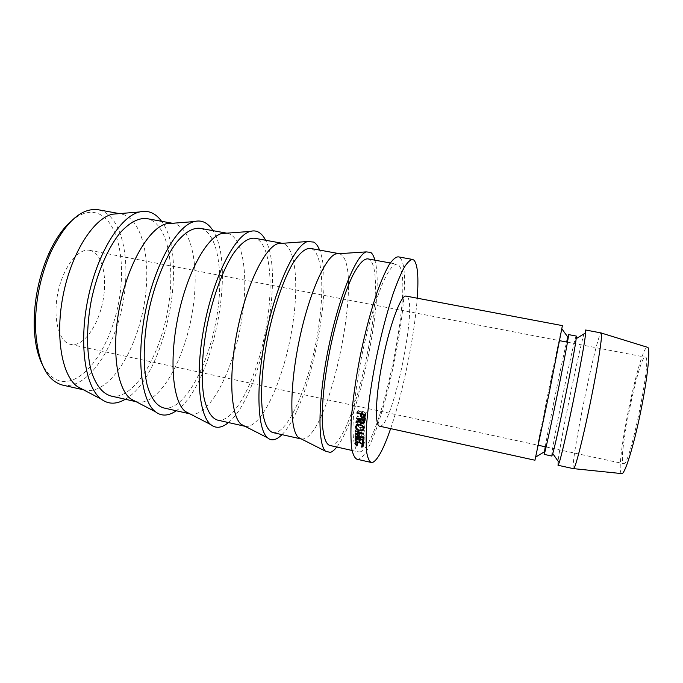 <?xml version="1.0" encoding="UTF-8"?>
<svg xmlns="http://www.w3.org/2000/svg" width="683" height="683" viewBox="0 0 683 683"><rect width="100%" height="100%" fill="white"/><g stroke="black" fill="none" stroke-linecap="round" stroke-linejoin="round"><path stroke-width="0.51" stroke-dasharray="3.42 2.56" d="M71.16 221.138C80.842 213.011 89.823 210.492 98.104 213.583C118.731 221.676 126.56 263.587 118.338 304.294C110.339 345.043 86.997 381.174 64.748 381.507C55.545 381.481 47.972 375.641 42.022 363.988M62.443 385.058L67.156 385.554C90.199 384.99 114.257 347.374 122.556 305.122C131.085 262.912 123.153 219.371 101.878 210.782L98.198 209.741M623.314 463.501L623.622 463.68C629.367 468.948 652.692 354.571 645.341 357.166L645.111 357.166C638.537 357.354 617.62 459.428 623.314 463.501M90.754 250.576L89.789 250.345C78.263 247.75 63.049 267.138 57.884 292.828C52.574 318.483 58.986 342.277 70.605 344.403L72.074 344.616C84.333 345.538 98.19 325.296 102.843 301.493C107.658 277.725 102.535 253.999 90.754 250.576M83.224 389.669L89.388 390.574C111.474 389.754 134.875 351.779 143.234 309.331C151.797 266.925 144.642 223.315 124.34 214.872L119.124 213.634M125.279 399.248C165.192 376.649 189.456 257.713 161.572 221.292M110.731 395.961L115.009 396.353C135.985 395.244 158.61 356.859 167.028 314.18C175.651 271.544 169.375 227.857 150.226 219.593L146.905 218.62M135.968 401.63L140.937 402.21C160.77 400.801 182.609 361.999 191.095 319.081C199.769 276.205 194.407 232.459 176.427 224.374L172.338 223.29M176.24 410.756C212.234 386.877 236.736 266.72 212.976 230.658M163.408 407.862L167.198 408.135C185.853 406.428 206.881 367.189 215.435 324.041C224.152 280.926 219.73 237.103 202.953 229.206L200.025 228.301M189.891 413.838L193.776 414.137C211.235 412.114 231.435 372.448 240.049 329.061C248.825 285.699 245.359 241.808 229.812 234.107L227.097 233.227M228.446 422.555C260.308 397.335 285.067 275.932 265.627 240.254M217.416 420.062L220.694 420.216C236.907 417.868 256.262 377.759 264.944 334.132C273.781 290.531 271.288 246.572 257.004 239.059L254.503 238.222M245.043 426.303L247.946 426.363C262.895 423.691 281.379 383.137 290.13 339.263C299.017 295.415 297.523 251.395 284.546 244.079L282.369 243.302M281.942 434.636C309.467 408.024 334.491 285.349 319.584 250.089M272.807 432.57L275.548 432.595C289.191 429.581 306.787 388.576 315.606 344.454C324.553 300.358 324.075 256.27 312.43 249.167L310.372 248.407M301.459 439.024L303.5 438.904C330.487 433.568 363.962 267.685 340.68 254.315L339.255 253.692M336.779 447.024C359.745 418.961 385.033 294.979 374.89 260.163M329.641 445.41L331.81 445.299C355.732 439.178 389.438 272.406 369.29 259.531L367.693 258.848M360.487 451.77C381.259 444.846 415.196 277.178 398.266 264.816L396.917 264.176C393.34 264.15 388.806 269.99 383.342 281.703C376.034 298.582 368.052 325.663 361.99 354.844C356.142 384.077 352.872 412.122 352.991 430.512C353.435 443.429 355.314 450.575 358.618 451.95L360.487 451.77M356.876 459.198L359.036 458.942C381.515 450.387 417.612 272.013 399.717 257.611L398.146 256.825M390.633 428.608C403.004 392.623 414.521 336.147 417.228 298.198M379.628 426.201L380.465 426.158C393.468 424.015 418.209 301.818 406.726 296.328L406.154 296.106M534.951 460.222L535.404 457.243C538.452 439.937 557.678 345.658 561.657 328.54L562.399 325.62M545.222 446.776C548.901 425.543 561.657 362.997 566.583 342.021M551.821 456.048L551.753 455.868C550.822 451.745 574.027 338.085 576.204 336.13L576.29 336.07M558.02 465.277L557.9 465.021C556.372 459.446 582.198 332.997 585.459 330.102M573.532 468.675L573.319 468.401C570.476 462.511 596.404 335.695 600.997 333.031L601.211 332.954M621.564 473.584L621.291 473.362C614.802 467.565 639.194 348.526 647.143 347.28L647.33 347.246M298.386 437.462L301.041 438.947M241.227 424.348L244.941 426.277M365.081 415.904L365.823 415.204L366.284 412.387L358.097 410.466L358.029 411.081L361.802 411.96L361.666 413.642M361.683 414.18L363.612 415.981L362.835 417.637M363.612 415.981L364.346 416.058M365.823 415.204L364.782 417.415M366.284 412.387L365.251 414.479M358.097 410.466L357.038 412.549M358.029 411.081L357.26 412.6M361.802 411.96L361.042 413.488M364.731 415.238L363.672 415.392L362.485 413.335L362.639 412.156L365.371 412.797L365.166 414.461M363.672 415.392L362.622 417.62M365.371 412.797L364.62 414.333M362.639 412.156L361.888 413.693M357.781 442.695L358.242 442.49L356.868 440.706L357.363 439.767L360.206 439.536C362.255 440.142 363.39 441.047 363.604 442.26L362.314 443.446L362.801 443.873L363.954 443.455L364.423 442.473C364.252 441.081 362.869 439.972 360.257 439.143L356.543 439.434L356.056 440.518L357.781 442.695L356.868 445.521M356.056 440.518L355.305 442.772M358.242 442.49L357.183 445.76M356.868 440.706L355.809 443.916M360.206 439.536L359.267 442.311M363.604 442.26L362.878 444.479M362.314 443.446L361.264 446.716M362.801 443.873L361.973 446.477M364.423 442.473L363.373 445.692M360.257 439.143L359.19 442.277M357.414 439.049L356.347 442.2M363.86 427.814L365.089 426.013C365.004 424.117 363.655 422.743 361.051 421.881L359.984 424.382M365.089 426.013L364.03 428.642M361.051 421.881L357.755 422.273L355.484 426.67M356.569 424.066L356.714 424.766L357.755 422.273M356.961 425.535L360.615 428.087L359.745 430.299M360.615 428.087L363.365 428.053M357.44 424.425L358.199 422.845L361.008 422.435C363.049 423.067 364.133 424.211 364.261 425.851L363.493 427.191L360.65 427.575C358.677 426.969 357.619 425.97 357.474 424.57M360.65 427.575L359.574 430.29M357.397 424.237L356.313 426.849M364.261 425.851L363.697 427.234M361.008 422.435L360.146 424.45M364.406 417.544L357.499 415.921L357.44 416.502L361.196 417.381L361.153 417.851L357.175 419.294L356.091 421.718M361.153 417.851L360.547 419.191M357.175 419.294L356.398 421.607M357.107 419.985L361.076 418.559L360.778 419.242M361.076 418.559L361.068 419.311M361.111 419.61L363.074 421.309L362.255 423.204M363.074 421.309L363.843 421.377M364.491 421.257L365.26 420.532L364.21 422.948M365.26 420.532L365.653 417.834L364.611 420.147M365.653 417.834L364.637 417.595M357.499 415.921L356.424 418.218M357.44 416.502L356.628 418.261M361.196 417.381L360.393 419.149M364.184 420.591L363.125 420.745L361.905 418.747L362.033 417.578L364.756 418.218L364.517 420.122M364.628 419.422L364.338 420.079M363.125 420.745L362.067 423.187M364.756 418.218L363.954 419.994M362.033 417.578L361.23 419.345M360.137 436.283L360.112 438.52L360.931 438.717L360.966 436.471L363.433 437.052L363.39 439.289L364.21 439.485L364.27 436.813L356.244 434.926L356.219 437.607L357.038 437.803L357.064 435.558L360.137 436.283L359.215 438.896M357.064 435.558L356.133 438.162M360.112 438.52L359.924 439.058M360.931 438.717L359.864 441.833M360.966 436.471L360.043 439.092M363.433 437.052L362.511 439.673M363.39 439.289L364.27 436.813M364.21 439.485L363.16 442.601M356.244 434.926L355.169 437.94M356.219 437.607L356.039 438.145M357.038 437.803L355.963 440.911M362.997 430.162L356.517 428.002L356.492 428.506L362.28 430.392L356.372 430.982L362.075 434.328L361.162 436.838M356.364 431.093L355.322 433.85M362.075 434.328L356.278 433.457L355.203 436.411M356.278 433.457L355.348 436.437M356.27 433.91L364.321 435.122L363.262 438.085M364.321 435.122L357.815 431.374L356.944 433.671M357.815 431.374L364.543 430.7L363.484 433.5M364.543 430.7L363.143 430.205M356.517 428.002L355.433 430.76M356.492 428.506L355.587 430.811M362.28 430.392L361.375 432.757M356.372 430.982L355.288 433.85M361.742 412.447L361.213 413.531M366.122 413.71L365.089 415.862M362.485 413.335L361.435 415.495M365.516 419.123L364.466 421.479M361.905 418.747L360.846 421.121M70.605 344.403L538.324 445.282M546.11 446.964L623.622 463.68M89.789 250.345L559.659 340.689M567.479 342.192L645.341 357.166M352.027 450.464L358.618 451.95M390.266 262.964L396.917 264.176M136.079 401.689L136.907 401.877M172.466 223.273L173.303 223.426M83.497 389.814L84.88 390.121M119.431 213.608L120.823 213.864M363.672 417.467L364.159 416.442M357.363 439.767L356.569 442.166M363.211 443.096L362.135 446.366M363.954 443.455L363.305 445.461M355.501 442.584L356.543 439.434M362.408 429.889L363.493 427.191M357.55 424.399L358.199 422.845M364.713 421.121L364.44 421.735M363.117 423.025L363.561 422.017"/><path stroke-width="1.02" d="M161.572 221.292C158.669 217.262 155.34 214.428 151.583 212.78C147.861 211.175 143.84 210.902 139.528 211.969C120.37 216.272 97.217 253.188 87.936 298.958C78.545 344.702 85.401 387.731 101.34 399.196C105.165 402.056 109.271 403.371 113.66 403.141C117.476 402.919 121.343 401.621 125.279 399.248M212.976 230.658C210.501 226.671 207.623 223.887 204.328 222.308C201.254 220.865 197.908 220.618 194.296 221.574C177.085 225.663 155.126 263.681 145.59 310.714C135.943 357.721 141.261 401.305 155.502 411.806C158.687 414.274 162.127 415.341 165.824 415.008C169.222 414.675 172.688 413.258 176.24 410.756M265.627 240.254C263.612 236.301 261.205 233.577 258.405 232.083C255.946 230.786 253.239 230.572 250.294 231.426C235.225 235.294 214.658 274.464 204.849 322.794C194.945 371.108 198.531 415.213 210.885 424.672C213.463 426.773 216.263 427.601 219.294 427.165C222.248 426.721 225.305 425.185 228.446 422.555M319.584 250.089C318.047 246.179 316.135 243.515 313.856 242.098L307.572 241.526C294.825 245.18 275.872 285.562 265.789 335.225C255.621 384.879 257.243 429.453 267.54 437.803C269.529 439.553 271.723 440.159 274.131 439.639C276.615 439.067 279.219 437.402 281.942 434.636M374.89 260.163C373.857 256.304 372.466 253.7 370.732 252.369L366.156 251.89C355.954 255.331 338.845 296.968 328.472 348.014C318.03 399.043 317.467 444.052 325.509 451.207L330.367 452.428C332.365 451.736 334.499 449.935 336.779 447.024M417.228 298.198C418.747 277.23 417.68 264.56 414.035 260.197L412.6 259.438C410.244 259.685 407.444 262.366 404.182 267.48C400.716 274.003 397.028 282.779 393.101 293.801C387.022 312.251 381.421 333.569 376.324 357.772C371.543 382.036 368.333 403.841 366.711 423.195C366.003 434.875 365.968 444.402 366.6 451.762C367.591 457.738 369.127 461.307 371.193 462.459L373.183 462.16C378.194 459.113 384.008 447.928 390.633 428.608M566.583 342.021L568.563 334.593C569.144 334.158 564.013 361.649 557.268 394.672C550.541 427.703 544.496 455.015 544.138 454.374L545.222 446.776M601.33 333.039L647.33 347.246C650.797 346.409 647.962 376.137 640.688 411.687C633.457 447.254 624.424 475.71 621.564 473.584L573.677 468.649M601.211 332.954C602.995 332.621 598.265 363.894 590.59 401.467C582.94 439.049 575.035 469.673 573.532 468.675L558.02 465.277L559.172 462.681C563.962 449.286 584.81 347.049 585.655 332.843L585.613 330.009L601.211 332.954M568.563 334.593L576.29 336.07L576.179 338.691C574.873 351.66 556.619 441.15 552.743 453.589L551.821 456.048L544.138 454.374M562.399 325.62L549.175 393.024L534.951 460.222L379.628 426.201C374.421 425.68 375.582 395.005 382.932 359.121C390.224 323.221 401.169 294.535 406.154 296.106L562.399 325.62M412.6 259.438L398.146 256.825C395.585 257.039 392.58 259.668 389.131 264.731C385.485 271.194 381.626 279.91 377.562 290.864C371.287 309.203 365.593 330.427 360.496 354.545C355.749 378.724 352.667 400.486 351.267 419.814C350.712 431.485 350.849 441.013 351.677 448.398C352.863 454.4 354.597 458.003 356.876 459.198L371.193 462.459M361.008 437.274L355.203 436.411L355.186 436.881L363.262 438.085L356.731 434.243L363.484 433.5L355.433 430.76L355.408 431.28L361.205 433.201L355.28 433.961L361.008 437.274L361.162 436.838M359.07 439.314L359.045 441.636L359.864 441.833L359.89 439.51L362.366 440.091L362.332 442.413L363.16 442.601L363.202 439.835L355.169 437.94L355.143 440.714L355.963 440.911L355.98 438.588L359.07 439.314L359.215 438.896M356.091 421.718L356.031 422.444L360.018 420.933C359.753 422.162 360.419 423.11 362.007 423.767L364.21 422.948L364.611 420.147L356.424 418.218L356.364 418.816L360.137 419.712L356.091 421.718M359.984 424.382L356.705 424.775L355.484 426.67C355.578 428.6 356.927 429.983 359.54 430.819L362.878 430.452L364.03 428.642C363.945 426.67 362.596 425.253 359.984 424.382M356.722 445.973L357.183 445.76L355.809 443.916L356.321 442.925L359.138 442.686C361.196 443.301 362.332 444.232 362.553 445.478L361.264 446.716L361.759 447.16L362.886 446.742L363.373 445.692C363.202 444.266 361.811 443.122 359.19 442.277L355.501 442.584L354.989 443.728L356.722 445.973L356.868 445.521M360.633 416.382L362.562 418.235L364.15 418.073L365.251 414.479L357.038 412.549L356.97 413.181L360.752 414.077L360.633 416.382L361.58 414.393M390.266 262.964L367.693 258.848C363.527 258.712 358.464 264.415 352.505 275.949C344.591 292.58 336.258 319.396 330.222 348.364C324.434 377.392 321.599 405.326 322.367 423.733C323.332 436.676 325.757 443.899 329.641 445.41L352.027 450.464M339.255 253.692L335.823 253.914C325.108 257.218 308.366 295.355 298.898 341.978C289.353 388.584 289.823 430.23 298.386 437.462L325.509 451.207M338.845 253.598L310.372 248.407C305.079 248.057 298.983 253.478 292.102 264.671C283.027 280.841 274.011 307.119 268.018 335.677C262.349 364.304 260.351 392.016 262.366 410.449C264.321 423.443 267.804 430.819 272.807 432.57L301.459 439.024M282.369 243.302L278.083 243.609C265.106 247.101 246.768 284.094 237.564 329.471C228.267 374.83 230.649 416.049 241.227 424.348L267.54 437.803M282.258 243.285L254.503 238.222C248.134 237.675 241.073 242.832 233.304 253.692C223.136 269.426 213.48 295.193 207.53 323.341C201.98 351.583 200.776 379.065 203.969 397.523C206.864 410.56 211.346 418.073 217.416 420.062L245.043 426.303M189.917 413.847L163.408 407.862C156.322 405.651 150.892 398.01 147.118 384.939C142.798 366.472 143.251 339.203 148.698 311.346C154.597 283.582 164.859 258.311 176.069 243.011C184.658 232.459 192.649 227.559 200.025 228.301L226.765 233.168L221.659 233.552C206.599 237.24 186.869 273.132 177.913 317.305C168.855 361.452 172.953 402.202 185.366 411.499L189.891 413.838M172.338 223.29L166.481 223.742C149.526 227.635 128.592 262.477 119.884 305.472C111.056 348.441 116.682 388.695 130.752 398.915L135.968 401.63M172.466 223.273L146.905 218.62C138.555 217.698 129.693 222.359 120.319 232.604C108.136 247.494 97.302 272.286 91.454 299.666C86.109 327.157 86.365 354.212 91.744 372.687C96.363 385.784 102.689 393.545 110.731 395.961L136.079 401.689M119.124 213.634L112.524 214.18C93.836 218.27 71.877 252.104 63.399 293.946C54.811 335.771 61.769 375.505 77.358 386.587L83.224 389.669M119.431 213.608L98.198 209.741C81.576 207.564 65.79 221.685 50.824 252.112C40.34 276.154 35.217 301.288 35.448 327.516C37.3 361.375 46.299 380.559 62.443 385.058L83.497 389.814M42.022 363.988C37.232 354.05 34.611 341.244 34.176 325.586C33.937 300.469 38.846 276.41 48.894 253.393C55.434 239.152 62.853 228.404 71.16 221.138M361.666 413.642L361.683 414.103M362.835 417.637L362.562 418.235M364.346 416.058L365.081 415.904M357.26 412.6L356.97 413.181M361.042 413.488L360.752 414.077M365.166 414.461L364.159 416.442M364.184 416.195L363.672 417.467L362.622 417.62L361.435 415.495L361.597 414.274L364.338 414.914L364.184 416.195L365.029 414.427M364.62 414.333L364.338 414.914M361.888 413.693L361.597 414.274M355.305 442.772L354.989 443.728M362.878 444.479L362.553 445.478M361.973 446.477L361.759 447.16M356.714 424.766L356.961 425.535M359.745 430.299L359.54 430.819M363.365 428.053L363.86 427.814M359.574 430.29C357.508 429.675 356.424 428.523 356.313 426.849L357.141 425.372L359.932 424.946C361.99 425.594 363.074 426.773 363.194 428.472L362.408 429.889L359.574 430.29M363.697 427.234L363.194 428.472M360.146 424.45L359.932 424.946M360.547 419.191L360.086 420.199M356.398 421.607L356.031 422.444M360.778 419.242L360.018 420.933M362.255 423.204L362.007 423.767M363.843 421.377L364.491 421.257M356.628 418.261L356.364 418.816M360.393 419.149L360.137 419.712M364.517 420.122L363.561 422.017M363.578 421.795L363.117 423.025L362.067 423.187L360.846 421.121L360.974 419.908L363.706 420.549L363.578 421.795L364.338 420.079M363.954 419.994L363.706 420.549M361.23 419.345L360.974 419.908M356.133 438.162L355.98 438.588M359.924 439.058L359.045 441.636M363.202 439.843L362.332 442.413M356.039 438.145L355.143 440.714M355.348 436.437L355.186 436.881M356.944 433.671L356.731 434.243M355.587 430.811L355.408 431.28M361.375 432.757L361.205 433.201M361.213 413.531L360.692 414.572M538.324 445.282L546.11 446.964M559.659 340.689L567.479 342.192M567.786 337.043L561.896 328.882M544.377 451.822L535.762 457.029M552.743 453.589L559.172 462.681M576.179 338.691L585.655 332.843M335.823 253.914L366.156 251.89M278.083 243.609L307.572 241.526M185.366 411.499L210.885 424.672M221.659 233.552L250.294 231.426M130.752 398.915L155.502 411.806M166.481 223.742L194.296 221.574M77.358 386.587L101.34 399.196M112.524 214.18L139.528 211.969M34.176 325.586L35.448 327.516M48.894 253.393L50.824 252.112M365.046 416.178L364.15 418.073M356.569 442.166L356.321 442.925M363.305 445.461L362.886 446.742M362.878 430.452L363.894 427.951M357.141 425.372L357.55 424.399M364.44 421.735L363.638 423.58"/></g></svg>
